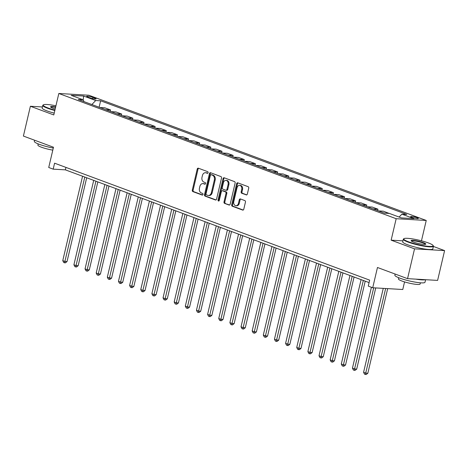 <?xml version="1.0" encoding="UTF-8"?>
<svg xmlns="http://www.w3.org/2000/svg" width="468" height="468" viewBox="0 0 468 468"><rect width="100%" height="100%" fill="white"/><g stroke="black" fill="none" stroke-linecap="round" stroke-linejoin="round"><path stroke-width="0.7" d="M208.102 172.704A0.848 0.643 -86.7 0 0 207.681 171.662L198.385 168.211A1.217 0.918 -86.7 0 0 198.18 168.164A1.217 0.918 -86.7 0 0 197.233 169.053L192.295 190.119A1.217 0.918 -86.7 0 0 192.898 191.611L202.194 195.062A0.848 0.643 -86.7 0 0 202.574 193.424L201.375 192.98A3.89 2.931 -86.7 0 1 199.45 188.194L199.865 186.439A3.89 2.931 -86.7 0 1 202.89 183.596A3.89 2.931 -86.7 0 1 203.539 183.731L204.744 184.181A0.848 0.643 -86.7 0 0 205.13 182.543L203.925 182.093A3.89 2.931 -86.7 0 1 202 177.314L202.416 175.559A3.89 2.931 -86.7 0 1 205.44 172.715A3.89 2.931 -86.7 0 1 206.095 172.85L207.295 173.3A0.848 0.643 -86.7 0 0 208.102 172.704M417.076 217.696A3.96 0.585 13.2 0 0 412.975 216.649A3.96 0.585 13.2 0 0 410.617 216.637A3.96 0.585 13.2 0 0 411.875 217.392A3.96 0.585 13.2 0 0 415.97 218.439A3.96 0.585 13.2 0 0 418.334 218.451A3.96 0.585 13.2 0 0 417.076 217.696M246.186 194.922A1.217 0.918 -86.7 0 0 246.39 194.963A1.217 0.918 -86.7 0 0 247.332 194.074L248.719 188.165A1.217 0.918 -86.7 0 0 248.122 186.673L237.797 182.842A1.217 0.918 -86.7 0 0 237.592 182.795A1.217 0.918 -86.7 0 0 236.65 183.684L231.707 204.744A1.217 0.918 -86.7 0 0 232.309 206.242L242.635 210.073A1.217 0.918 -86.7 0 0 242.833 210.114A1.217 0.918 -86.7 0 0 243.781 209.225L245.454 202.088A1.217 0.918 -86.7 0 0 244.858 200.596L240.435 198.953A1.217 0.918 -86.7 0 0 240.23 198.912A1.217 0.918 -86.7 0 0 239.288 199.801L238.458 203.34A3.253 2.451 -86.7 0 1 235.93 205.715A3.253 2.451 -86.7 0 1 233.778 201.603L237.03 187.738A3.253 2.451 -86.7 0 1 239.557 185.363A3.253 2.451 -86.7 0 1 241.71 189.476L241.166 191.786A1.217 0.918 -86.7 0 0 241.769 193.278L246.595 194.945M42.407 106.961L30.391 106.259L23.4 136.065L53.481 147.227L48.73 167.491L53.182 169.147L54.58 163.186L369.656 280.139L368.257 286.1L372.715 287.756L402.778 289.505L404.557 281.9M402.919 240.85L391.143 240.166L414.537 248.853L407.546 278.653L377.465 267.485L372.715 287.756M391.143 240.166L396.174 218.708L58.822 93.489L88.879 95.238L426.237 220.463L396.174 218.708M30.391 106.259L53.785 114.947L58.822 93.489M221.51 178.068A1.217 0.918 -86.7 0 0 220.914 176.571L210.588 172.739A1.217 0.918 -86.7 0 0 210.384 172.698A1.217 0.918 -86.7 0 0 209.442 173.587L204.498 194.647A1.217 0.918 -86.7 0 0 205.101 196.139L215.426 199.971A1.217 0.918 -86.7 0 0 215.625 200.017A1.217 0.918 -86.7 0 0 216.573 199.128L221.51 178.068M224.195 177.787L234.515 181.619A1.217 0.918 -86.7 0 1 235.117 183.117L230.174 204.177A1.217 0.918 -86.7 0 1 229.232 205.066A1.217 0.918 -86.7 0 1 229.027 205.025L224.611 203.381A1.217 0.918 -86.7 0 1 224.008 201.889L226.015 193.348A1.217 0.918 -86.7 0 0 225.412 191.851L222.481 190.763A1.217 0.918 -86.7 0 0 222.277 190.722A1.217 0.918 -86.7 0 0 221.335 191.611L219.246 200.503A0.848 0.643 -86.7 0 1 218.024 200.047L223.043 178.636A1.217 0.918 -86.7 0 1 223.991 177.746A1.217 0.918 -86.7 0 1 224.195 177.787M414.537 248.853L444.6 250.602L437.609 280.402L407.546 278.653M87.879 97.104L89.844 97.835A3.838 0.567 13.2 0 0 93.811 98.847A3.838 0.567 13.2 0 0 96.098 98.853A3.838 0.567 13.2 0 0 94.881 98.128L92.916 97.397A3.838 0.567 13.2 0 0 88.949 96.385A3.838 0.567 13.2 0 0 86.662 96.373A3.838 0.567 13.2 0 0 87.879 97.104M83.977 101.62L83.193 99.789L78.279 99.503L384.439 213.145L389.353 213.431L401.386 217.901L413.899 218.626L401.866 214.163L406.78 214.443L100.62 100.801L95.706 100.515L91.863 104.545M83.193 99.789L71.159 95.326L83.673 96.051L95.706 100.515M421.463 240.809L426.237 220.463M444.6 250.602L433.397 246.443M53.182 169.147L65.374 169.855L369.082 282.59M65.947 167.404L65.374 169.855M99.111 107.236L100.62 100.801M110.249 111.372L110.588 109.945L104.791 107.798L99.877 107.511A4.955 3.171 110.4 0 0 99.842 107.505M121.393 115.508L121.727 114.081L115.935 111.928L111.015 111.647A4.955 3.171 110.4 0 0 110.98 111.641M132.532 119.644L132.871 118.217L127.074 116.064L122.16 115.777A4.955 3.171 110.4 0 0 122.125 115.777M143.676 123.78L144.009 122.353L138.218 120.2L133.298 119.913A4.955 3.171 110.4 0 0 133.263 119.913M154.814 127.916L155.148 126.489L149.356 124.336L144.442 124.049A4.955 3.171 110.4 0 0 144.401 124.049M165.959 132.052L166.292 130.625L160.501 128.472L155.581 128.185A4.955 3.171 110.4 0 0 155.546 128.185M177.097 136.182L177.43 134.761L171.639 132.608L166.725 132.321A4.955 3.171 110.4 0 0 166.684 132.321M188.241 140.318L188.575 138.897L182.783 136.744L177.863 136.457A4.955 3.171 110.4 0 0 177.828 136.457M199.38 144.454L199.713 143.027L193.922 140.88L189.008 140.593A4.955 3.171 110.4 0 0 188.967 140.593M210.524 148.59L210.857 147.163L205.066 145.016L200.146 144.729A4.955 3.171 110.4 0 0 200.111 144.729M221.662 152.726L221.996 151.299L216.204 149.152L211.29 148.865A4.955 3.171 110.4 0 0 211.249 148.859M232.807 156.862L233.14 155.434L227.343 153.288L222.429 153.001A4.955 3.171 110.4 0 0 222.394 152.995M243.945 160.998L244.278 159.57L238.487 157.423L233.573 157.137A4.955 3.171 110.4 0 0 233.532 157.131M255.089 165.134L255.423 163.706L249.625 161.554L244.711 161.273A4.955 3.171 110.4 0 0 244.676 161.267M266.228 169.27L266.561 167.842L260.77 165.69L255.856 165.403A4.955 3.171 110.4 0 0 255.815 165.403M277.372 173.406L277.705 171.978L271.908 169.826L266.994 169.539A4.955 3.171 110.4 0 0 266.959 169.539M288.51 177.542L288.844 176.114L283.052 173.961L278.138 173.675A4.955 3.171 110.4 0 0 278.097 173.675M299.655 181.678L299.988 180.25L294.191 178.097L289.277 177.811A4.955 3.171 110.4 0 0 289.242 177.811M310.793 185.808L311.126 184.386L305.335 182.233L300.421 181.947A4.955 3.171 110.4 0 0 300.38 181.947M321.931 189.944L322.271 188.522L316.473 186.369L311.559 186.083A4.955 3.171 110.4 0 0 311.524 186.083M333.076 194.08L333.409 192.652L327.618 190.505L322.704 190.219A4.955 3.171 110.4 0 0 322.663 190.219M344.214 198.216L344.553 196.788L338.756 194.641L333.842 194.355A4.955 3.171 110.4 0 0 333.807 194.355M355.358 202.351L355.692 200.924L349.9 198.777L344.986 198.49A4.955 3.171 110.4 0 0 344.945 198.485M366.497 206.487L366.836 205.06L361.039 202.913L356.125 202.626A4.955 3.171 110.4 0 0 356.089 202.621M377.641 210.623L377.974 209.196L372.183 207.049L367.263 206.762A4.955 3.171 110.4 0 0 367.228 206.757M389.095 213.42L383.321 211.179L378.407 210.898A4.955 3.171 110.4 0 0 378.372 210.892M399.116 217.041L394.425 215.315M110.588 109.945L105.669 109.658A4.955 3.171 110.4 0 0 105.633 109.658M121.727 114.081L116.813 113.794A4.955 3.171 110.4 0 0 116.772 113.794M132.871 118.217L127.951 117.93A4.955 3.171 110.4 0 0 127.916 117.93M144.009 122.353L139.095 122.066A4.955 3.171 110.4 0 0 139.054 122.066M155.148 126.489L150.234 126.202A4.955 3.171 110.4 0 0 150.199 126.202M166.292 130.625L161.378 130.338A4.955 3.171 110.4 0 0 161.337 130.332M177.43 134.761L172.516 134.474A4.955 3.171 110.4 0 0 172.481 134.468M188.575 138.897L183.661 138.61A4.955 3.171 110.4 0 0 183.62 138.604M199.713 143.027L194.799 142.746A4.955 3.171 110.4 0 0 194.764 142.74M210.857 147.163L205.943 146.876A4.955 3.171 110.4 0 0 205.902 146.876M221.996 151.299L217.082 151.012A4.955 3.171 110.4 0 0 217.047 151.012M233.14 155.434L228.226 155.148A4.955 3.171 110.4 0 0 228.185 155.148M244.278 159.57L239.364 159.284A4.955 3.171 110.4 0 0 239.329 159.284M255.423 163.706L250.509 163.42A4.955 3.171 110.4 0 0 250.468 163.42M266.561 167.842L261.647 167.556A4.955 3.171 110.4 0 0 261.612 167.556M277.705 171.978L272.791 171.692A4.955 3.171 110.4 0 0 272.75 171.692M288.844 176.114L283.93 175.828A4.955 3.171 110.4 0 0 283.895 175.828M299.988 180.25L295.068 179.964A4.955 3.171 110.4 0 0 295.033 179.964M311.126 184.386L306.212 184.099A4.955 3.171 110.4 0 0 306.177 184.094M322.271 188.522L317.351 188.235A4.955 3.171 110.4 0 0 317.316 188.23M333.409 192.652L328.495 192.371A4.955 3.171 110.4 0 0 328.46 192.366M344.553 196.788L339.633 196.501A4.955 3.171 110.4 0 0 339.598 196.501M355.692 200.924L350.778 200.637A4.955 3.171 110.4 0 0 350.737 200.637M366.836 205.06L361.916 204.773A4.955 3.171 110.4 0 0 361.881 204.773M377.974 209.196L373.06 208.909A4.955 3.171 110.4 0 0 373.019 208.909M389.119 213.332L384.199 213.045A4.955 3.171 110.4 0 0 384.164 213.045M399.105 217.053L401.866 214.163M83.164 99.778L83.673 96.051M207.78 173.224L206.903 172.897A3.89 2.931 -86.7 0 0 206.253 172.762L205.44 172.715M202.89 183.596L203.703 183.643A3.89 2.931 -86.7 0 1 204.352 183.784L205.224 184.105M198.619 168.299A1.217 0.918 -86.7 0 0 198.046 169.1L193.108 190.166A1.217 0.918 -86.7 0 0 193.705 191.658L202.673 194.986M210.822 172.827A1.217 0.918 -86.7 0 0 210.249 173.634L205.312 194.694A1.217 0.918 -86.7 0 0 205.914 196.191L216.005 199.935M211.167 174.734A0.848 0.643 -86.7 0 0 210.36 175.324L206.025 193.816A0.848 0.643 -86.7 0 0 206.446 194.858L207.716 195.331A3.89 2.931 -86.7 0 0 208.365 195.472A3.89 2.931 -86.7 0 0 211.396 192.629L214.356 179.987A3.89 2.931 -86.7 0 0 212.437 175.207L211.167 174.734L211.981 174.78A0.848 0.643 -86.7 0 0 211.694 174.763M208.365 195.472L209.178 195.519A3.89 2.931 -86.7 0 0 212.203 192.676L211.396 192.629M211.981 174.78L213.25 175.254A3.89 2.931 -86.7 0 1 215.169 180.04L212.203 192.676M229.607 204.984L224.611 203.381M222.885 190.786A1.217 0.918 -86.7 0 1 223.09 190.768A1.217 0.918 -86.7 0 1 223.294 190.809L226.225 191.898A1.217 0.918 -86.7 0 1 226.822 193.395L224.821 201.936A1.217 0.918 -86.7 0 0 225.424 203.428M224.424 177.875A1.217 0.918 -86.7 0 0 223.856 178.682L218.831 200.093A0.848 0.643 -86.7 0 0 219.001 200.953M228.091 184.486A3.253 2.451 -86.7 0 0 225.939 180.367A3.253 2.451 -86.7 0 0 223.411 182.748L222.265 187.633A1.217 0.918 -86.7 0 0 222.867 189.125L225.798 190.213A1.217 0.918 -86.7 0 0 225.997 190.26A1.217 0.918 -86.7 0 0 226.945 189.37L228.091 184.486L228.905 184.532A3.253 2.451 -86.7 0 0 226.752 180.414L225.939 180.367M226.611 190.26A1.217 0.918 -86.7 0 0 226.81 190.306A1.217 0.918 -86.7 0 0 227.758 189.417L226.945 189.37M228.905 184.532L227.758 189.417M239.557 185.363L240.371 185.41A3.253 2.451 -86.7 0 1 242.523 189.522L241.979 191.833A1.217 0.918 -86.7 0 0 242.582 193.325L246.765 194.881M235.93 205.715L236.738 205.762A3.253 2.451 -86.7 0 0 239.271 203.387L238.458 203.34M240.669 199.04A1.217 0.918 -86.7 0 0 240.102 199.848L239.271 203.387M238.031 182.924A1.217 0.918 -86.7 0 0 237.463 183.731L232.52 204.791A1.217 0.918 -86.7 0 0 233.122 206.289L243.214 210.033M82.561 176.237L62.765 260.641L64.993 261.472L67.023 261.589L86.685 177.77M67.023 261.589L65.385 262.852L64.572 262.805L84.79 177.068M64.572 262.805L63.677 262.478L62.765 260.641M93.705 180.373L73.909 264.777L76.138 265.608L78.168 265.725L97.824 181.906M78.168 265.725L76.524 266.988L75.711 266.941L95.934 181.198M75.711 266.941L74.822 266.614L73.909 264.777M104.844 184.509L85.047 268.913L87.276 269.738L89.306 269.861L108.968 186.042M89.306 269.861L87.668 271.124L86.855 271.077L107.073 185.334M86.855 271.077L85.96 270.744L85.047 268.913M115.988 188.645L96.192 273.049L98.42 273.874L100.45 273.996L120.106 190.172M100.45 273.996L98.806 275.26L97.993 275.213L118.217 189.47M97.993 275.213L97.104 274.88L96.192 273.049M127.126 192.781L107.33 277.185L109.559 278.01L111.589 278.127L131.251 194.308M111.589 278.127L109.951 279.396L109.138 279.349L129.355 193.606M109.138 279.349L108.243 279.016L107.33 277.185M55.932 105.809A15.105 2.235 13.2 0 0 43.465 104.803A15.105 2.235 13.2 0 0 48.017 107.962A15.105 2.235 13.2 0 0 54.926 110.097M54.826 110.507A15.473 2.287 -166.8 0 1 47.689 108.307A15.473 2.287 -166.8 0 1 42.781 105.364A15.473 2.287 -166.8 0 1 43.027 105.072L43.465 104.803M55.189 108.974A7.552 1.117 -166.8 0 1 52.972 108.248A7.552 1.117 -166.8 0 1 50.62 106.996A7.552 1.117 -166.8 0 1 55.669 106.932M53.288 148.058A15.473 2.287 -166.8 0 1 39.248 144.308A15.473 2.287 -166.8 0 1 34.334 141.365L34.603 140.219M52.802 150.134A11.144 1.65 -166.8 0 1 41.447 147.215A11.144 1.65 -166.8 0 1 37.908 145.098L38.189 143.898M54.212 113.127A15.473 2.287 -166.8 0 1 47.075 110.928A15.473 2.287 -166.8 0 1 42.161 107.985L42.781 105.364M55.569 107.347A7.178 1.065 13.2 0 0 50.86 107.236M428.372 242.939A15.105 2.235 13.2 0 0 413.782 239.119A15.105 2.235 13.2 0 0 403.995 238.627A15.105 2.235 13.2 0 0 408.546 241.786A15.105 2.235 13.2 0 0 425.166 245.94A15.105 2.235 13.2 0 0 433.075 245.448A15.105 2.235 13.2 0 0 428.372 242.939M433.075 245.448L433.35 245.881A15.473 2.287 -166.8 0 1 433.444 246.256A15.473 2.287 -166.8 0 1 424.224 246.226A15.473 2.287 -166.8 0 1 408.219 242.131A15.473 2.287 -166.8 0 1 403.311 239.189A15.473 2.287 -166.8 0 1 403.556 238.896L403.995 238.627M423.417 242.652A7.552 1.117 -166.8 0 1 425.693 244.232A7.552 1.117 -166.8 0 1 420.796 243.986A7.552 1.117 -166.8 0 1 413.501 242.073A7.552 1.117 -166.8 0 1 411.15 240.821A7.552 1.117 -166.8 0 1 415.104 240.575A7.552 1.117 -166.8 0 1 423.417 242.652M425.371 244.343A7.178 1.065 13.2 0 0 423.09 242.997A7.178 1.065 13.2 0 0 415.724 241.108A7.178 1.065 13.2 0 0 411.39 241.061M425.593 279.706L424.997 282.257A15.473 2.287 -166.8 0 1 415.783 282.227A15.473 2.287 -166.8 0 1 399.777 278.132A15.473 2.287 -166.8 0 1 394.863 275.19L395.132 274.043M420.416 282.812L420.135 284.006A11.144 1.65 -166.8 0 1 413.501 283.988A11.144 1.65 -166.8 0 1 401.977 281.04A11.144 1.65 -166.8 0 1 398.438 278.916L398.718 277.723M433.444 246.256L432.824 248.877A15.473 2.287 -166.8 0 1 423.61 248.847A15.473 2.287 -166.8 0 1 407.605 244.752A15.473 2.287 -166.8 0 1 402.691 241.81L403.311 239.189M425.201 279.683A15.473 2.287 -166.8 0 1 415.812 279.133M138.271 196.917L118.474 281.321L120.697 282.145L122.733 282.262L142.389 198.444M122.733 282.262L121.089 283.532L120.276 283.485L140.499 197.742M120.276 283.485L119.387 283.152L118.474 281.321M149.409 201.053L129.613 285.457L131.841 286.281L133.871 286.398L153.533 202.58M133.871 286.398L132.233 287.668L131.42 287.621L151.638 201.878M131.42 287.621L130.525 287.288L129.613 285.457M160.553 205.189L140.757 289.593L142.98 290.417L145.016 290.534L164.672 206.716M145.016 290.534L143.372 291.804L142.559 291.757L162.782 206.014M142.559 291.757L141.669 291.424L140.757 289.593M171.692 209.319L151.895 293.728L154.124 294.553L156.154 294.67L175.816 210.852M156.154 294.67L154.516 295.94L153.703 295.887L173.921 210.15M153.703 295.887L152.808 295.56L151.895 293.728M182.836 213.455L163.039 297.859L165.262 298.689L167.298 298.806L186.954 214.987M167.298 298.806L165.654 300.07L164.841 300.023L185.059 214.285M164.841 300.023L163.952 299.695L163.039 297.859M193.974 217.591L174.178 301.995L176.407 302.825L178.437 302.942L198.099 219.123M178.437 302.942L176.799 304.206L175.986 304.159L196.203 218.421M175.986 304.159L175.09 303.831L174.178 301.995M205.119 221.727L185.316 306.13L187.545 306.961L189.581 307.078L209.237 223.259M189.581 307.078L187.937 308.342L187.124 308.295L207.342 222.557M187.124 308.295L186.235 307.967L185.316 306.13M216.257 225.863L196.461 310.266L198.689 311.097L200.719 311.214L220.381 227.395M200.719 311.214L199.076 312.478L198.268 312.431L218.486 226.693M198.268 312.431L197.373 312.103L196.461 310.266M227.395 229.999L207.599 314.402L209.828 315.233L211.864 315.35L231.52 231.531M211.864 315.35L210.22 316.614L209.407 316.567L229.624 230.823M209.407 316.567L208.517 316.239L207.599 314.402M238.54 234.135L218.743 318.538L220.972 319.363L223.002 319.486L242.664 235.667M223.002 319.486L221.358 320.75L220.551 320.703L240.768 234.959M220.551 320.703L219.656 320.369L218.743 318.538M249.678 238.27L229.882 322.674L232.11 323.499L234.14 323.622L253.802 239.797M234.14 323.622L232.502 324.886L231.689 324.839L251.907 239.095M231.689 324.839L230.8 324.505L229.882 322.674M260.822 242.406L241.026 326.81L243.255 327.635L245.285 327.752L264.946 243.933M245.285 327.752L243.641 329.022L242.833 328.975L263.051 243.231M242.833 328.975L241.938 328.641L241.026 326.81M271.961 246.542L252.164 330.946L254.393 331.771L256.423 331.888L276.085 248.069M256.423 331.888L254.785 333.157L253.972 333.111L274.189 247.367M253.972 333.111L253.083 332.777L252.164 330.946M283.105 250.678L263.308 335.082L265.537 335.907L267.567 336.024L287.229 252.205M267.567 336.024L265.923 337.293L265.11 337.247L285.334 251.503M265.11 337.247L264.221 336.913L263.308 335.082M294.243 254.814L274.447 339.218L276.676 340.043L278.706 340.16L298.368 256.341M278.706 340.16L277.068 341.429L276.255 341.383L296.472 255.639M276.255 341.383L275.365 341.049L274.447 339.218M305.388 258.944L285.591 343.354L287.82 344.179L289.85 344.296L309.512 260.477M289.85 344.296L288.206 345.565L287.393 345.513L307.616 259.775M287.393 345.513L286.504 345.185L285.591 343.354M316.526 263.08L296.73 347.484L298.958 348.315L300.988 348.432L320.65 264.613M300.988 348.432L299.35 349.695L298.537 349.649L318.755 263.911M298.537 349.649L297.648 349.321L296.73 347.484M327.67 267.216L307.874 351.62L310.103 352.451L312.133 352.568L331.789 268.749M312.133 352.568L310.489 353.831L309.676 353.785L329.899 268.047M309.676 353.785L308.786 353.457L307.874 351.62M338.809 271.352L319.012 355.756L321.241 356.587L323.271 356.704L342.933 272.885M323.271 356.704L321.633 357.967L320.82 357.921L341.037 272.183M320.82 357.921L319.931 357.593L319.012 355.756M349.953 275.488L330.156 359.892L332.385 360.723L334.415 360.84L354.071 277.021M334.415 360.84L332.771 362.103L331.958 362.056L352.182 276.319M331.958 362.056L331.069 361.729L330.156 359.892M361.091 279.624L341.295 364.028L343.524 364.859L345.554 364.976L365.215 281.157M345.554 364.976L343.916 366.239L343.102 366.192L363.32 280.449M343.102 366.192L342.207 365.865L341.295 364.028M371.411 287.27L352.439 368.164L354.668 368.989L356.698 369.112L375.74 287.931M356.698 369.112L355.054 370.375L354.241 370.328L373.704 287.808M354.241 370.328L353.352 369.995L352.439 368.164M383.263 288.364L363.577 372.3L365.806 373.125L367.836 373.248L387.685 288.621M367.836 373.248L366.198 374.511L365.385 374.464L385.655 288.504M365.385 374.464L364.49 374.131L363.577 372.3M105.669 109.658L99.877 107.511M116.813 113.794L111.015 111.647M127.951 117.93L122.16 115.777M139.095 122.066L133.298 119.913M150.234 126.202L144.442 124.049M161.378 130.338L155.581 128.185M172.516 134.474L166.725 132.321M183.661 138.61L177.863 136.457M194.799 142.746L189.008 140.593M205.943 146.876L200.146 144.729M217.082 151.012L211.29 148.865M228.226 155.148L222.429 153.001M239.364 159.284L233.573 157.137M250.509 163.42L244.711 161.273M261.647 167.556L255.856 165.403M272.791 171.692L266.994 169.539M283.93 175.828L278.138 173.675M295.068 179.964L289.277 177.811M306.212 184.099L300.421 181.947M317.351 188.235L311.559 186.083M328.495 192.371L322.704 190.219M339.633 196.501L333.842 194.355M350.778 200.637L344.986 198.49M361.916 204.773L356.125 202.626M373.06 208.909L367.263 206.762M384.199 213.045L378.407 210.898M92.629 98.625L92.916 97.397M94.682 98.97L94.881 98.128M206.903 172.897L206.095 172.85M204.352 183.784L203.539 183.731M193.705 191.658L192.898 191.611M193.108 190.166L192.295 190.119M198.046 169.1L197.233 169.053M215.836 200L215.426 199.971M205.914 196.191L205.101 196.139M205.312 194.694L204.498 194.647M210.249 173.634L209.442 173.587M215.169 180.04L214.356 179.987M213.25 175.254L212.437 175.207M229.437 205.048L229.027 205.025M224.821 201.936L224.008 201.889M226.822 193.395L226.015 193.348M226.225 191.898L225.412 191.851M223.294 190.809L222.481 190.763M218.831 200.093L218.024 200.047M223.856 178.682L223.043 178.636M242.582 193.325L241.769 193.278M241.979 191.833L241.166 191.786M242.523 189.522L241.71 189.476M240.102 199.848L239.288 199.801M243.044 210.097L242.635 210.073M233.122 206.289L232.309 206.242M232.52 204.791L231.707 204.744M237.463 183.731L236.65 183.684M211.834 174.751L211.027 174.704M223.09 190.768L222.277 190.722M226.81 190.306L225.997 190.26"/></g></svg>

